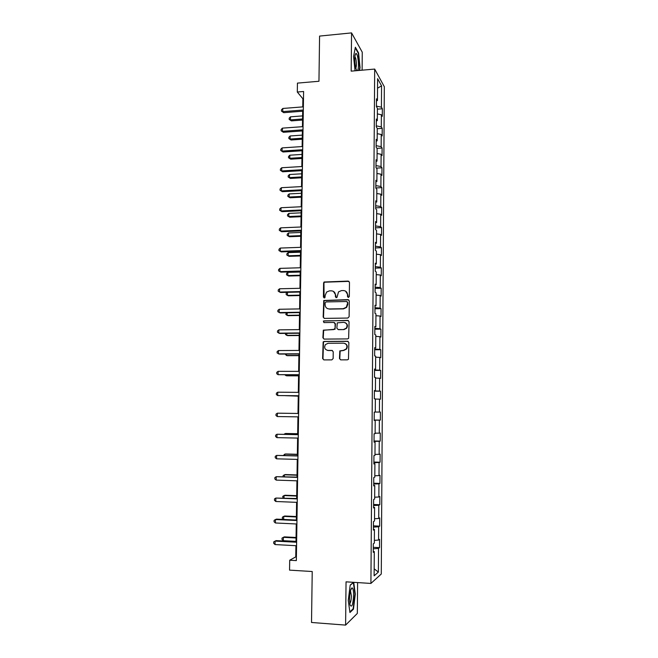 <?xml version="1.0" encoding="UTF-8"?>
<svg xmlns="http://www.w3.org/2000/svg" width="658" height="658" viewBox="0 0 658 658"><rect width="100%" height="100%" fill="white"/><g stroke="black" fill="none" stroke-linecap="round" stroke-linejoin="round"><path stroke-width="0.99" d="M348.411 297.449L349.332 296.503L349.472 282.372L348.181 281.081L324.057 282.011L323.596 283.03L323.415 297.046L324.304 297.951L324.929 297.687L325.241 295.195L326.607 292.053L329.419 290.869L331.352 290.828C333.853 291.025 335.218 292.407 335.44 294.973L335.416 296.791L336.312 297.704L336.962 297.416L338.525 291.881L341.453 290.597L343.402 290.548C345.919 290.746 347.292 292.136 347.523 294.71L347.506 296.536L348.411 297.449M339.47 358.52L340.762 359.86L347.383 359.852L348.469 359.268L348.872 342.588L347.572 341.255L324.139 341.436L323.152 341.905L322.626 358.561L323.901 359.901L331.821 359.885L333.137 358.536L333.219 351.75L331.936 350.418L328.005 350.434C324.756 349.628 323.901 347.679 325.43 344.57L328.095 343.279L343.525 343.163C346.7 343.887 347.621 345.795 346.289 348.88L343.451 350.36L339.816 350.911L339.47 358.52L340.638 359.86M362.106 70.184L362.262 52.212L351.561 32.9L319.574 36.083L318.957 81.263L297.441 83.114L297.301 92.021L303.601 91.495L296.339 560.608L289.709 560.221L289.553 570.132L312.221 571.522L311.522 622.476L345.606 625.1L357.327 613.445L357.598 582.577M351.561 32.9L351.175 71.146L374.69 69.074L370.915 583.432L346.042 581.837L345.606 625.1M347.811 318.053L349.127 316.695L349.283 300.928L347.992 299.629L323.769 300.476L323.16 317.082L324.427 318.39L347.811 318.053M349.077 321.713L348.641 338.36L347.597 338.903L324.164 339.1L322.889 337.776L323.325 330.143L333.738 329.592L335.054 328.243L335.103 323.769L333.82 322.453L323.991 322.584L323.358 321.022L347.786 320.388L349.077 321.713M374.69 69.074L384.313 86.724L381.278 574.015L370.915 583.432M373.283 547.316L379.518 547.645L379.576 539.363L378.589 540.062L378.671 526.77L379.658 526.145L379.715 517.895L378.728 518.479L378.811 505.245L379.798 504.735L379.847 496.535L378.868 496.996L378.95 483.827L379.937 483.433L379.987 475.265L379.008 475.619L379.09 462.508L380.069 462.229L380.127 454.102L379.148 454.333L379.23 441.288L380.209 441.123L380.258 433.03L379.288 433.153L379.37 420.166L380.34 420.117L380.39 412.064L379.427 412.072L379.51 399.143L380.48 399.209L380.53 391.189L379.559 391.082L379.641 378.218L380.612 378.391L380.661 370.413L379.699 370.199L379.781 357.393L380.743 357.672L380.793 349.727L379.831 349.406L379.921 336.657L380.875 337.052L380.924 329.14L379.97 328.712L380.053 316.021L381.007 316.523L381.056 308.651L380.102 308.109L380.184 295.475L381.138 296.084L381.188 288.253L380.242 287.604L380.324 275.028L381.27 275.743L381.319 267.946L380.373 267.189L380.456 254.679L381.401 255.493L381.451 247.729L380.505 246.873L380.587 234.412L381.533 235.334L381.582 227.61L380.637 226.648L380.719 214.245L381.665 215.273L381.714 207.574L380.768 206.513L380.85 194.168L381.788 195.294L381.837 187.637L380.9 186.469L380.982 174.181L381.92 175.415L381.969 167.79L381.031 166.515L381.114 154.285L382.043 155.617L382.092 148.025L381.163 146.652L381.237 134.479L382.175 135.91L382.224 128.351L381.286 126.887L381.369 114.763L382.298 116.293L382.347 108.767L381.418 107.196L381.558 85.853L377.602 78.689L377.453 100.493L376.475 98.84L376.417 106.596L377.396 108.216L377.314 120.595L376.327 119.04L376.269 126.838L377.256 128.351L377.166 140.796L376.187 139.348L376.129 147.178L377.116 148.585L377.026 161.078L376.039 159.738L375.981 167.609L376.968 168.909L376.886 181.468L375.891 180.234L375.833 188.139L376.828 189.331L376.738 201.948L375.743 200.822L375.693 208.759L376.689 209.844L376.598 222.519L375.603 221.499L375.545 229.477L376.541 230.456L376.45 243.189L375.455 242.284L375.397 250.295L376.392 251.167L376.31 263.957L375.299 263.159L375.249 271.211L376.253 271.968L376.162 284.824L375.15 284.133L375.093 292.226L376.105 292.876L376.014 305.781L375.002 305.213L374.945 313.34L375.957 313.874L375.866 326.845L374.854 326.384L374.797 334.56L375.808 334.971L375.718 348.008L374.698 347.663L374.641 355.871L375.66 356.175L375.57 369.27L374.55 369.039L374.492 377.289L375.512 377.47L375.422 390.63L374.394 390.523L374.336 398.806L375.364 398.88L375.266 412.097L374.246 412.105L374.18 420.429L375.208 420.38L374.18 420.347M379.518 547.645L378.531 548.394L378.375 572.073L374.122 575.824L374.295 551.585L373.242 552.375L373.308 543.804L374.353 543.064L374.443 529.451L373.399 530.118L373.464 521.588L374.509 520.971L374.599 507.433L373.563 507.968L373.621 499.48L374.657 498.986L374.756 485.514L373.719 485.925L373.777 477.478L374.813 477.108L374.904 463.693L373.876 463.989L373.933 455.583L374.97 455.336L375.06 441.987L374.032 442.16L374.089 433.786L375.118 433.663L375.208 420.38M374.369 540.391L378.589 540.062M373.423 527.132L378.671 526.77M374.443 529.451L373.407 529.221M374.525 518.743L378.728 518.479M373.579 505.533L378.811 505.245M374.599 507.433L373.563 507.236M374.673 497.201L378.868 496.996M373.728 484.033L378.95 483.827M374.756 485.514L373.719 485.357M374.821 475.759L379.008 475.619M373.884 462.64L379.09 462.508M374.904 463.693L373.876 463.586M374.97 454.415L379.148 454.333M374.032 441.337L379.23 441.288M375.06 441.987L374.032 441.913M375.118 433.17L379.288 433.153M374.188 420.141L379.37 420.166M375.266 412.031L379.427 412.072M375.356 399.069L379.51 399.143M374.394 390.959L379.559 391.082M375.504 378.079L379.641 378.218M375.422 390.63L374.394 390.655M374.542 369.993L379.699 370.199M375.652 357.195L379.781 357.393M375.57 369.27L374.55 369.327M374.69 349.135L379.831 349.406M375.8 336.403L379.921 336.657M375.718 348.008L374.698 348.107M374.838 328.367L379.97 328.712M375.94 315.708L380.053 316.021M375.866 326.845L374.846 326.985M374.986 307.697L380.102 308.109M376.088 295.113L380.184 295.475M376.014 305.781L374.994 305.962M375.134 287.118L380.242 287.604M376.228 274.608L380.324 275.028M376.162 284.824L375.15 285.029M375.274 266.638L380.373 267.189M376.376 254.194L380.456 254.679M376.31 263.957L375.299 264.203M375.422 246.248L380.505 246.873M376.516 233.878L380.587 234.412M376.45 243.189L375.447 243.476M375.57 225.949L380.637 226.648M376.656 213.653L380.719 214.245M376.598 222.519L375.586 222.84M375.71 205.748L380.768 206.513M376.804 193.526L380.85 194.168M376.738 201.948L375.734 202.302M375.858 185.638L380.9 186.469M376.944 173.482L380.982 174.181M376.886 181.468L375.882 181.863M375.998 165.619L381.031 166.515M377.083 153.536L381.114 154.285M377.026 161.078L376.022 161.514M376.137 145.689L381.163 146.652M377.215 133.673L381.237 134.479M377.166 140.796L376.17 141.256M376.277 125.859L381.286 126.887M377.355 113.9L381.369 114.763M377.314 120.595L376.31 121.097M376.417 106.111L381.418 107.196M377.536 88.205L381.558 85.853M377.453 100.493L376.458 101.028M295.927 545.696L295.755 556.89L289.709 560.221M297.301 92.021L302.877 98.766L302.754 106.892M302.688 111.202L302.45 126.681M302.376 130.934L302.137 146.561M302.071 150.756L301.825 166.532M301.759 170.661L301.512 186.592M301.454 190.664L301.2 206.752M301.142 210.757L300.887 226.994M300.821 230.942L300.566 247.334M300.509 251.216L300.254 267.765M300.188 271.581L299.933 288.286M299.875 292.045L299.612 308.915M299.555 312.599L299.291 329.625M299.234 333.252L298.962 350.443M298.913 353.996L298.642 371.351M298.584 374.838L298.313 392.357M298.263 395.779L297.984 413.446M297.934 416.859L297.655 434.56M297.605 438.08L297.326 455.78M297.268 459.399L296.997 477.099M296.939 480.817L296.659 498.525M296.602 502.342L296.33 520.042M296.264 523.965L295.993 541.666M374.172 568.833L378.375 572.073M373.267 548.83L378.531 548.394M374.295 551.585L373.25 551.305M303.494 98.716L302.877 98.766M296.396 556.931L295.755 556.89M377.388 109.146L382.347 108.767M377.256 128.705L382.224 128.351M376.952 148.354L382.092 148.025M376.368 168.119L381.969 167.79M375.841 187.958L381.837 187.637M375.693 207.862L381.714 207.574M375.554 227.857L381.582 227.61M375.414 247.943L381.451 247.729M375.266 268.119L381.319 267.946M375.126 288.393L381.188 288.253M374.978 308.758L381.056 308.651M374.83 329.214L380.924 329.14M374.69 349.76L380.793 349.727M374.542 370.405L380.661 370.413M374.394 391.148L380.53 391.189M374.188 420.018L380.34 420.117M374.04 440.992L380.209 441.123M373.884 462.056L380.069 462.229M373.736 483.219L379.937 483.433M373.588 504.489L379.798 504.735M373.431 525.849L379.658 526.145M359.539 70.406L360.049 67.593L358.585 52.936L355.361 47.228L353.585 56.555L355.049 70.801M353.535 582.322L350.196 585.077L348.263 600.384L349.933 612.524L353.461 609.16L355.295 594.125L353.724 582.33M358.133 52.977L358.585 52.936M352.787 609.111L353.461 609.16M348.14 297.416L347.843 294.883L345.598 291.14M333.45 291.371L335.777 295.146L336.082 297.679M349.02 281.369L324.41 282.208L323.95 283.22L324.098 297.934M348.756 299.859L324.123 300.64L323.514 317.222L324.147 318.365M347.44 302.433L346.544 301.52L326.055 301.923L325.142 302.861L325.118 304.786C325.332 307.352 326.689 308.742 329.197 308.956L343.205 308.709L346.33 307.228L347.761 302.598L347.111 301.709M327.709 308.692L329.197 308.956M347.761 302.598L347.745 304.531L346.651 307.385L343.534 308.865L329.543 309.104M334.461 322.617L335.44 323.901L335.07 329.239L323.678 330.267L323.243 337.883L323.975 339.084M348.452 320.569L324.369 320.857L323.711 321.153L323.859 322.576M343.608 329.477L346.338 328.12C347.811 325.003 346.922 323.07 343.682 322.321L337.258 322.864L336.871 328.219L338.163 329.543L343.928 329.6L346.659 328.243C348.033 325.809 347.531 323.942 345.162 322.642M343.928 329.6L338.492 329.666M344.718 343.377C347.26 344.529 347.893 346.396 346.61 348.97L343.772 350.451L340.153 351.002L339.799 358.602M327.33 350.369L328.005 350.434M332.43 350.517L328.35 350.525M348.131 341.379L324.493 341.535L323.506 342.012L322.979 358.643L323.818 359.901M302.614 115.898L290.491 116.82L290.441 119.888L291.371 120.883L302.548 120.052M291.371 120.883L289.175 119.386L290.441 119.888L302.565 118.975M289.175 119.386L289.191 118.16L290.491 116.82M303.313 110.018L282.751 111.613L282.8 108.463L303.363 106.851M303.297 111.161L283.73 112.674L281.459 111.112L281.476 109.853L282.8 108.463M283.73 112.674L281.459 111.112M357.689 70.57C358.758 67.535 358.742 62.938 357.623 56.777C357.08 54.507 356.513 53.388 355.912 53.421C354.456 55.552 354.349 60.297 355.6 67.651L356.776 70.653M355.748 68.21C356.603 66.392 356.628 63.193 355.822 58.611L354.851 56.374M355.238 47.87L358.281 53.24L359.704 67.453L359.161 70.439M353.601 595.375C353.576 590.711 353.05 588.211 352.038 587.865C350.607 588.713 349.76 592.43 349.497 599.027L350.023 604.924C351.8 608.033 352.992 604.85 353.601 595.375M349.743 603.468C350.689 602.638 351.24 600.096 351.397 595.835L350.451 590.728M350.171 585.275L353.387 582.618L354.925 594.199L353.14 608.773L349.85 611.907M302.318 135.12L290.17 135.967L290.112 139.044L291.05 139.981L302.252 139.208M291.05 139.981L288.846 138.509L290.112 139.044L302.269 138.205M288.846 138.509L288.87 137.283L290.17 135.967M302.014 154.416L289.841 155.198L289.791 158.29L290.729 159.162L301.948 158.455M290.729 159.162L288.517 157.723L289.791 158.29L301.964 157.517M288.517 157.723L288.541 156.489L289.841 155.198M303.009 129.823L282.397 131.296L282.455 128.137L303.058 126.64M302.993 130.893L283.384 132.291L281.106 130.769L281.122 129.503L282.455 128.137M283.384 132.291L281.106 130.769M302.705 149.72L282.043 151.077L282.101 147.902L302.754 146.52M302.688 150.715L283.039 151.998L280.752 150.509L280.769 149.243L282.101 147.902M283.039 151.998L280.752 150.509M301.709 173.802L289.512 174.518L289.462 177.619L290.4 178.425L301.652 177.783M290.4 178.425L288.188 177.018L289.462 177.619L301.668 176.92M288.188 177.018L288.212 175.785L289.512 174.518M301.413 193.271L289.183 193.913L289.133 197.03L290.079 197.778L301.348 197.194M290.079 197.778L287.859 196.405L289.133 197.03L301.364 196.405M287.859 196.405L287.875 195.155L289.183 193.913M301.109 212.83L288.854 213.406L288.804 216.531L289.75 217.206L301.043 216.696M289.75 217.206L287.521 215.873L288.804 216.531L301.06 215.972M287.521 215.873L287.546 214.623L288.854 213.406M302.392 169.706L281.69 170.94L281.747 167.749L302.441 166.499M302.376 170.628L282.685 171.796L280.39 170.34L280.415 169.065L281.747 167.749M282.685 171.796L280.39 170.34M302.08 189.784L281.336 190.902L281.394 187.695L302.129 186.559M302.071 190.631L282.331 191.684L280.037 190.261L280.053 188.978L281.394 187.695M282.331 191.684L280.037 190.261M301.767 209.96L280.974 210.947L281.032 207.731L301.816 206.719M301.759 210.725L281.978 211.662L279.675 210.272L279.699 208.989L281.032 207.731M281.978 211.662L279.675 210.272M300.796 232.471L288.525 232.973L288.467 236.123L289.421 236.732L300.739 236.28M289.421 236.732L287.192 235.424L288.467 236.123L300.747 235.63M287.192 235.424L287.209 234.166L288.525 232.973M301.454 230.218L280.612 231.081L280.67 227.849L301.504 226.969M301.446 230.909L281.624 231.731L279.313 230.374L279.337 229.083L280.67 227.849M281.624 231.731L279.313 230.374M300.492 252.203L288.188 252.631L288.138 255.789L289.092 256.332L300.435 255.954M288.188 252.631L286.88 253.799L286.855 255.065L288.138 255.789L300.443 255.378M301.142 250.575L280.259 251.315L280.316 248.066L301.191 247.309M301.134 251.191L281.262 251.891L278.951 250.575L278.976 249.275L280.316 248.066M300.188 272.025L287.859 272.379L287.801 275.554L288.763 276.031L300.13 275.71M287.859 272.379L286.543 273.522L286.518 274.789L287.801 275.554L300.138 275.209M300.821 271.03L279.897 271.639L279.954 268.374L300.87 267.748M300.813 271.565L280.908 272.141L278.581 270.857L278.605 269.558L279.954 268.374M287.521 292.325L287.464 295.401L288.426 295.812L299.818 295.565M287.39 292.325L286.197 293.336L286.181 294.603L287.464 295.401L299.826 295.138M300.509 291.576L279.527 292.053L279.584 288.772L300.558 288.278M300.5 292.029L280.547 292.481L278.219 291.239L278.244 289.931L279.584 288.772M287.176 312.805L287.127 315.338L288.097 315.675L299.505 315.503M286.362 312.821L285.835 314.508L287.127 315.338L299.513 315.149M300.188 312.213L279.165 312.566L279.222 309.268L300.237 308.898M300.18 312.591L280.185 312.92L277.849 311.711L277.873 310.395L279.222 309.268M286.822 333.376L286.789 335.366L287.76 335.638L299.201 335.522M285.514 333.392L285.498 334.503L286.789 335.366L299.201 335.251M299.867 332.948L278.795 333.17L278.852 329.864L299.916 329.617M299.859 333.244L279.823 333.45L277.479 332.282L277.503 330.958L278.852 329.864M286.477 354.045L286.452 355.484L287.423 355.682L298.88 355.641M285.161 354.053L286.452 355.484L298.888 355.443M299.538 353.782L278.424 353.872L278.482 350.549L299.596 350.434M299.538 353.996L279.453 354.078L277.108 352.943L277.133 351.619L278.482 350.549M286.123 374.813L286.107 375.693L287.077 375.817L298.567 375.85M284.881 374.813L286.107 375.693L298.567 375.726M299.217 374.715L278.054 374.665L278.112 371.326L299.267 371.351M299.217 374.846L278.054 374.665L276.73 373.703L276.755 372.37L278.112 371.326M285.769 395.672L298.255 396.149M285.333 395.672L298.255 396.1M298.888 395.738L277.684 395.557L277.742 392.201L298.946 392.365M298.888 395.787L277.684 395.557L276.36 394.553L276.385 393.213L277.742 392.201M277.306 416.547L275.982 415.511L276.006 414.162L277.372 413.175L298.617 413.471L277.372 413.175L277.306 416.547L298.567 416.868M297.671 433.729L286.107 433.499L285.128 433.581L285.111 434.305M297.671 433.836L285.128 433.581L284.108 434.288M298.288 434.576L276.993 434.247L298.288 434.683M276.936 437.636L275.603 436.558L275.628 435.201L276.993 434.247L276.936 437.636L298.239 438.088M297.35 454.291L285.761 453.987L284.774 454.143L284.758 455.443M297.35 454.472L284.774 454.143L283.434 455.41M297.959 455.797L276.615 455.418L297.959 455.994M276.557 458.823L275.225 457.705L275.25 456.348L276.615 455.418L276.557 458.823L297.901 459.416M297.029 474.944L285.416 474.566L284.429 474.796L284.396 476.68M297.021 475.208L284.429 474.796L283.088 475.668L283.072 476.639M297.63 477.124L276.237 476.688L297.63 477.404M276.171 480.11L274.838 478.95L274.863 477.585L276.237 476.688L276.171 480.11L297.572 480.842M296.709 495.696L285.07 495.244L284.075 495.548L284.034 498.024M296.7 496.042L284.075 495.548L282.734 496.387L282.998 497.983M297.301 498.55L275.85 498.057L297.293 498.912M275.792 501.495L274.46 500.294L274.485 498.92L275.85 498.057L275.792 501.495L297.243 502.367M296.38 516.538L284.725 516.012L283.721 516.39L283.672 519.458M296.371 516.966L283.721 516.39L282.372 517.204L282.356 518.545L283.343 519.442M296.964 520.075L276.533 519.129L275.472 519.532L296.955 520.527M275.406 522.978L274.073 521.745L274.098 520.363L275.472 519.532L275.406 522.978L296.906 523.998M296.059 537.479L284.371 536.87L283.368 537.331L283.31 540.695L295.993 541.361M296.051 537.981L283.368 537.331L282.019 538.112L281.994 539.461L283.31 540.695M296.635 541.699L276.146 540.621L275.085 541.098L296.626 542.241M275.028 544.569L273.687 543.286L273.712 541.904L275.085 541.098L275.028 544.569L296.569 545.729M354.958 55.601L355.912 53.421M350.582 590.242L352.038 587.865"/></g></svg>

